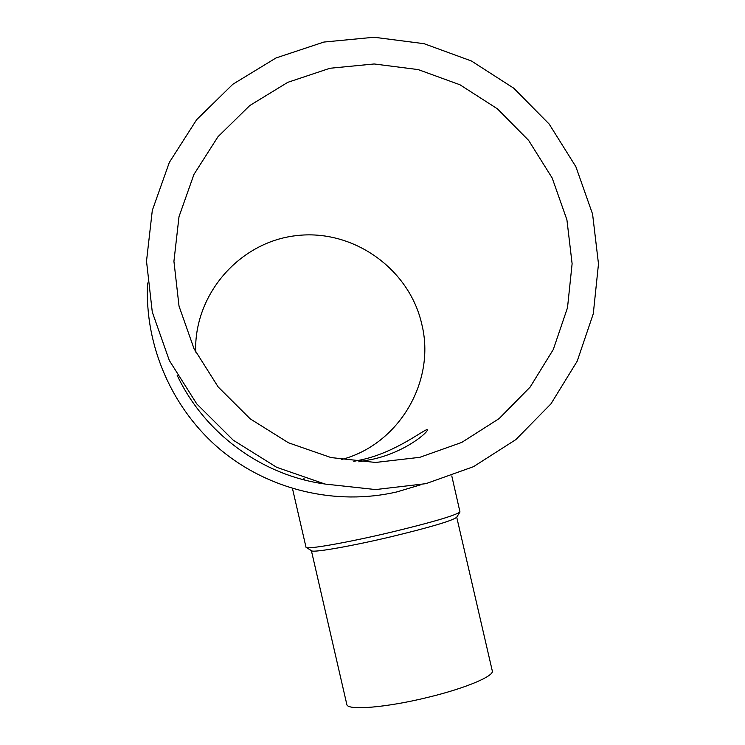 <?xml version="1.0" encoding="UTF-8"?>
<svg xmlns="http://www.w3.org/2000/svg" width="745" height="745" viewBox="0 0 745 745"><rect width="100%" height="100%" fill="white"/><g stroke="black" fill="none" stroke-linecap="round" stroke-linejoin="round"><path stroke-width="1.12" d="M420.413 484.874L396.927 491.905C336.153 505.995 269.317 490.266 220.66 449.887C172.207 409.275 144.456 345.959 147.566 283.035M324.615 483.961C261.7 475.291 204.307 433.152 177.133 375.21M425.954 483.654L375.62 489.567L325.025 484.054L276.73 467.329L233.232 440.183L196.801 403.958L169.339 360.515L152.287 312.071L146.514 261.16L152.306 210.407L169.329 162.419L196.661 119.656L232.84 84.26L275.976 57.98L323.861 42.065L374.055 37.25L424.054 43.685L471.408 60.978L513.799 88.236L549.186 124.07L575.876 166.712L592.582 214.094L598.486 263.916L593.29 313.747L577.207 361.157L550.983 403.827L515.847 439.606L473.475 466.687L425.954 483.654M456.666 517.263L456.62 517.347C451.982 520.829 430.2 527.283 391.265 536.707C352.422 545.936 315.2 552.511 311.857 550.928L311.391 550.639M456.722 517.17L492.203 670.528C495.378 675.613 466.351 688.054 428.338 697.245C386.869 707.545 347.291 710.786 346.835 704.5L346.788 704.314M451.787 475.943L459.982 511.983C455.158 515.549 432.053 522.329 390.669 532.33C349.358 542.136 309.883 549.186 306.484 547.584L305.99 547.193M179.024 306.13L173.93 261.327L179.005 216.665L193.951 174.414L217.968 136.745L249.789 105.539L287.756 82.341L329.914 68.27L374.148 63.968L418.224 69.592L459.991 84.8L497.399 108.807L528.633 140.395L552.185 178.008L566.917 219.812L572.113 263.749L567.504 307.704L553.293 349.507L530.123 387.102L499.113 418.606L461.751 442.418L419.863 457.309L375.527 462.459L330.985 457.56L288.483 442.791L250.227 418.867L218.183 386.972L194.035 348.744L179.024 306.13M341.247 459.6C398.798 444.784 436.179 381.291 421.735 323.991C409.201 268.526 352.748 228.641 296.082 235.662C239.35 242.069 193.737 294.582 195.693 352.078M353.791 461.341L361.642 459.749C396.759 452.131 426.177 427.76 427.313 429.763C429.036 431.29 406.435 451.824 372.575 459.283L358.792 461.807M346.835 704.5L311.382 550.63M311.857 550.928L306.484 547.584M306.009 547.268L292.487 488.58M304.286 479.92L303.904 478.234M456.62 517.347L459.982 511.983"/></g></svg>

